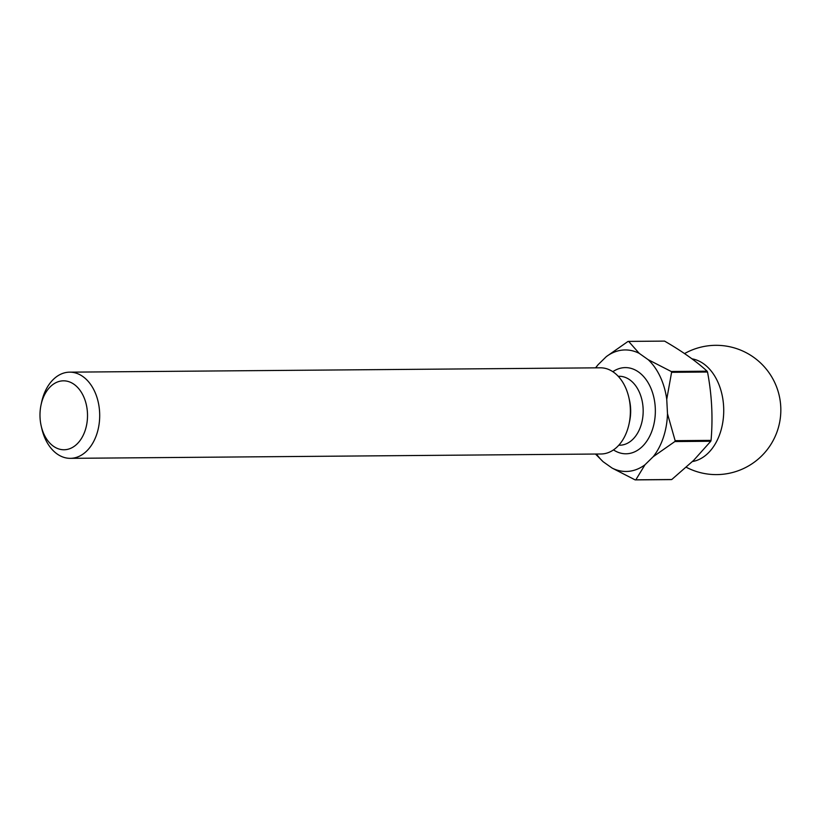 <?xml version="1.0" encoding="UTF-8"?>
<svg xmlns="http://www.w3.org/2000/svg" width="821" height="821" viewBox="0 0 821 821"><rect width="100%" height="100%" fill="white"/><g stroke="black" fill="none" stroke-linecap="round" stroke-linejoin="round"><path stroke-width="1.23" d="M77.143 443.894A34.472 23.768 -90.5 0 0 83.383 396.05A34.472 23.768 -90.5 0 0 50.348 386.701A34.472 23.768 -90.5 0 0 41.05 404.886A34.472 23.768 -90.5 0 0 41.224 426.089A34.472 23.768 -90.5 0 0 77.143 443.894M41.05 404.886L41.614 402.228A43.092 29.7 89.5 0 1 53.252 379.507A43.092 29.7 89.5 0 1 69.641 372.159A43.092 29.7 89.5 0 1 98.325 402.557A43.092 29.7 89.5 0 1 86.739 450.996A43.092 29.7 89.5 0 1 70.349 458.344A43.092 29.7 89.5 0 1 41.84 428.736L41.224 426.089M692.442 461.546A51.713 35.642 -90.5 0 0 708.174 453.079A51.713 35.642 -90.5 0 0 722.665 397.949A51.713 35.642 -90.5 0 0 691.949 358.818M70.349 458.344L601.034 453.992A43.092 29.7 -90.5 0 0 617.423 446.645A43.092 29.7 -90.5 0 0 629.05 423.923L629.615 421.265A34.472 23.768 -90.5 0 0 629.44 400.063L628.835 397.415A43.092 29.7 -90.5 0 0 600.325 367.808L69.641 372.159M629.05 423.923A43.092 29.7 -90.5 0 0 628.835 397.415M596.477 454.034A60.764 41.881 -90.5 0 0 603.137 461.73L612.107 468.073A60.764 41.881 -90.5 0 0 644.978 464.778L653.208 456.702A60.764 41.881 -90.5 0 0 667.494 413.743L666.744 399.334A60.764 41.881 -90.5 0 0 648.169 359.67L639.19 353.328A60.764 41.881 -90.5 0 0 606.319 356.622L627.962 341.474A69.374 47.823 89.5 0 1 628.64 341.403L664.558 341.105C681.902 351.111 696.085 361.137 707.127 371.195L671.209 371.492A69.374 47.823 89.5 0 1 671.588 372.313L707.517 372.016A69.374 47.823 -90.5 0 0 707.127 371.195M707.517 372.016C711.848 394.778 713.028 417.561 711.058 440.374L675.139 440.672A69.374 47.823 89.5 0 1 674.841 441.554L710.77 441.257A69.374 47.823 -90.5 0 0 711.058 440.374M710.77 441.257L693.642 460.376L671.752 479.526L635.823 479.823A69.374 47.823 89.5 0 1 635.146 479.895L671.075 479.597A69.374 47.823 -90.5 0 0 671.752 479.526M606.319 356.622L598.099 364.688A60.764 41.881 -90.5 0 0 595.769 367.849M675.139 440.672L667.494 413.743M653.208 456.702L674.841 441.554M666.744 399.334L671.588 372.313M671.209 371.492L648.169 359.67M635.823 479.823L644.978 464.778M612.107 468.073L635.146 479.895M595.492 454.044L603.137 461.73M598.099 364.688L595.543 367.849M639.19 353.328L628.64 341.403M612.846 371.697A43.092 29.7 89.5 0 1 651.392 389.431A43.092 29.7 89.5 0 1 642.391 446.439A43.092 29.7 89.5 0 1 613.482 449.898M618.777 445.228L619.691 445.218A34.472 23.768 -90.5 0 0 632.806 439.348A34.472 23.768 -90.5 0 0 642.073 400.586A34.472 23.768 -90.5 0 0 619.126 376.275L618.213 376.285M686.294 467.272A64.633 64.633 0 0 0 767.892 371.174A64.633 64.633 0 0 0 684.55 353.584"/></g></svg>
